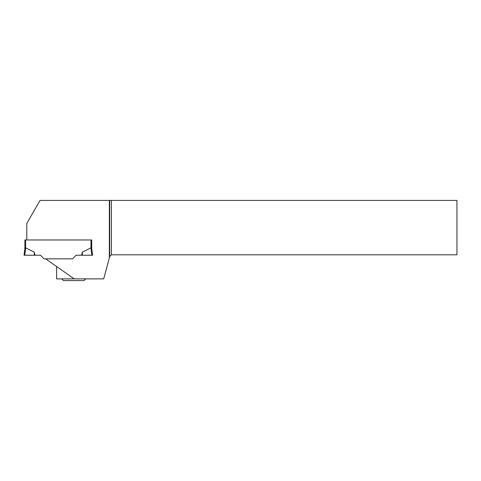 <?xml version="1.0" encoding="UTF-8"?>
<svg xmlns="http://www.w3.org/2000/svg" width="481" height="481" viewBox="0 0 481 481"><rect width="100%" height="100%" fill="white"/><g stroke="black" fill="none" stroke-linecap="round" stroke-linejoin="round"><path stroke-width="0.72" d="M24.904 248.256L24.904 239.971L91.715 239.971L91.715 248.256L90.951 247.859L82.347 252.152L81.56 255.231L76.13 255.231L72.517 258.844L44.108 258.844L40.494 255.231L24.765 255.231L25.673 247.859L34.277 252.152L35.065 255.231M91.029 239.971L90.951 247.859L91.859 255.231L92.574 255.231L91.715 248.256M34.277 252.152L34.331 255.231L24.05 255.231L24.91 248.25L25.589 247.871L25.589 239.971M81.56 255.231L91.859 255.231M82.347 252.152L82.293 255.231M24.05 255.231L24.765 255.231M56.602 266.528L56.602 278.872L103.716 278.872L109.704 256.517L111.418 254.804L456.95 254.804L456.95 200.415L111.418 200.415L111.418 254.804M111.418 200.415L40.067 200.415L26.792 223.406L26.792 239.971M74.23 278.872L45.629 258.844M109.361 200.415L109.361 257.804M76.84 255.231A1.714 1.714 0 0 0 75.625 255.736M109.704 200.415L109.704 256.517M61.736 278.872L63.45 280.585L84.007 280.585L85.72 278.872"/></g></svg>
